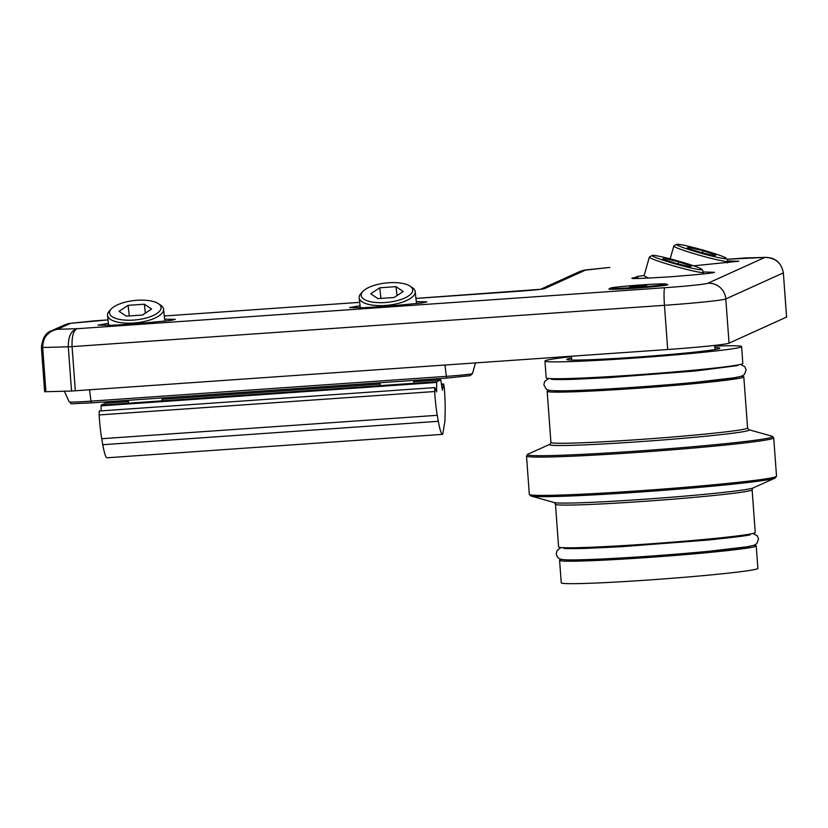 <?xml version="1.0" encoding="UTF-8"?>
<svg xmlns="http://www.w3.org/2000/svg" width="828" height="828" viewBox="0 0 828 828"><rect width="100%" height="100%" fill="white"/><g stroke="black" fill="none" stroke-linecap="round" stroke-linejoin="round"><path stroke-width="1.24" d="M416.287 301.609L426.948 301.858L421.907 302.986L384.316 306.515L363.275 307.716L349.644 307.571L360.066 305.77M164.637 319.163L175.298 319.411L170.257 320.539L132.666 324.069L111.625 325.269L97.994 325.135L108.416 323.324M703.427 271.988L714.45 272.298C715.009 272.929 700.126 274.451 669.8 276.842C640.924 278.581 628.524 278.964 632.623 278.001L636.359 277.256M727.864 260.934L738.876 261.234L693.616 265.819M610.236 288.599A29.58 1.087 -4.2 0 0 608.859 289.024A29.58 1.087 -4.2 0 0 635.5 288.154A29.58 1.087 -4.2 0 0 667.854 284.697A29.58 1.087 -4.2 0 0 666.426 284.47M71.529 391.044L667.699 349.519L664.46 305.304L72.077 346.621C71.736 336.396 73.413 330.434 77.107 328.716C71.115 330.548 68.175 336.592 68.289 346.829L41.4 347.522L43.656 337.876L51.522 330.796C45.944 332.37 42.559 337.948 41.4 347.522L44.65 391.737L71.529 391.044L68.289 346.829L72.077 346.621L75.327 390.837M667.699 349.519A56.335 2.06 175.8 0 0 729.054 343.154L786.569 317.072M584.703 270.031L580.335 271.284L540.622 289.272M582.84 270.404L609.832 267.434L585.913 269.907L544.596 288.62A22.532 0.828 175.8 0 1 520.046 291.166L415.935 298.432M94.144 320.871L69.883 323.386L108.044 319.898L94.32 320.85M745.51 257.953L726.922 259.267L765.786 257.373L745.759 257.943M67.482 323.82L69.345 323.448M767.018 257.384L771.313 258.098C777.792 260.054 781.808 264.981 783.35 272.878C781.487 262.828 775.329 257.674 764.865 257.425L707.795 283.269A39.433 1.449 -4.2 0 1 664.853 287.72L77.107 328.716L57.411 329.285L51.533 330.796L64.957 324.721M45.923 391.779L42.683 347.563C42.952 337.306 47.858 331.221 57.411 329.285L70.556 323.334L64.977 324.711M752.114 489.803L755.25 532.518A98.584 3.612 175.8 0 1 709.099 538.976A98.584 3.612 175.8 0 1 609.408 546.387A98.584 3.612 175.8 0 1 558.6 546.956L555.464 504.242A98.584 3.612 -4.2 0 0 606.272 503.683A98.584 3.612 -4.2 0 0 705.963 496.262A98.584 3.612 -4.2 0 0 752.114 489.803L752.983 487.971M549.44 390.34A98.584 3.612 -4.2 0 0 547.173 391.292A98.584 3.612 -4.2 0 0 597.982 390.723A98.584 3.612 -4.2 0 0 697.673 383.312A98.584 3.612 -4.2 0 0 743.813 376.844A98.584 3.612 -4.2 0 0 741.433 376.243M571.568 358.089A76.725 2.815 -4.2 0 0 566.818 359.538A76.725 2.815 -4.2 0 0 683.876 353.225A76.725 2.815 -4.2 0 0 719.739 348.309A76.725 2.815 -4.2 0 0 714.833 347.574M561.85 559.407A98.584 3.612 -4.2 0 0 559.583 560.359L561.239 582.819A98.584 3.612 -4.2 0 0 612.047 582.26A98.584 3.612 -4.2 0 0 711.738 574.839A98.584 3.612 -4.2 0 0 757.879 568.381L756.233 545.921A98.584 3.612 -4.2 0 0 753.853 545.31M559.583 560.359A98.584 3.612 -4.2 0 0 610.391 559.8A98.584 3.612 -4.2 0 0 710.082 552.38A98.584 3.612 -4.2 0 0 756.233 545.921M741.598 346.601L742.83 363.44A98.584 3.612 175.8 0 1 696.679 369.909A98.584 3.612 175.8 0 1 596.988 377.32A98.584 3.612 175.8 0 1 546.19 377.878L544.948 361.039A98.584 3.612 -4.2 0 0 595.756 360.47A98.584 3.612 -4.2 0 0 695.448 353.059A98.584 3.612 -4.2 0 0 741.598 346.601A98.584 3.612 -4.2 0 0 714.73 346.094M571.455 356.609A98.584 3.612 -4.2 0 0 544.948 361.039M653.354 285.929A28.173 1.035 -4.2 0 0 666.395 284.097A28.173 1.035 -4.2 0 0 651.802 284.263A28.173 1.035 -4.2 0 0 623.246 286.395A28.173 1.035 -4.2 0 0 610.215 288.227A28.173 1.035 -4.2 0 0 624.798 288.061A28.173 1.035 -4.2 0 0 653.354 285.929M638.709 286.488L629.684 286.623L646.523 285.37L638.709 286.488M637.943 286.529L637.891 285.836M676.693 244.353A25.916 1.77 15.7 0 0 676.662 244.363A25.916 1.77 15.7 0 0 699.174 252.675A25.916 1.77 15.7 0 0 726.342 258.647A25.916 1.77 15.7 0 0 726.435 258.398A25.916 1.77 15.7 0 0 702.154 249.839A25.916 1.77 15.7 0 0 676.693 244.353L673.899 245.906A28.173 1.925 -164.3 0 1 673.93 245.895M726.435 258.398L727.988 261.162A28.173 1.925 -164.3 0 1 728.019 261.306A28.173 1.925 -164.3 0 1 727.884 261.431A28.173 1.925 -164.3 0 1 699.287 255.2A28.173 1.925 -164.3 0 1 673.795 246.019A28.173 1.925 -164.3 0 1 673.899 245.906M715.878 255.045L703.096 250.78L688.73 247.23L687.157 247.945L699.939 252.209L714.295 255.759L715.878 255.045M702.517 252.85L703.096 250.78M688.41 248.369L688.73 247.23M652.257 255.417A25.916 1.77 15.7 0 0 652.236 255.428A25.916 1.77 15.7 0 0 674.737 263.739A25.916 1.77 15.7 0 0 701.906 269.711A25.916 1.77 15.7 0 0 701.999 269.462A25.916 1.77 15.7 0 0 677.718 260.903A25.916 1.77 15.7 0 0 652.257 255.417L649.462 256.97A28.173 1.925 -164.3 0 1 649.494 256.959M701.999 269.462L703.552 272.226A28.173 1.925 -164.3 0 1 703.583 272.371A28.173 1.925 -164.3 0 1 703.448 272.495A28.173 1.925 -164.3 0 1 674.851 266.264A28.173 1.925 -164.3 0 1 649.359 257.084A28.173 1.925 -164.3 0 1 649.462 256.97M648.935 278.084A28.173 1.925 -164.3 0 1 644.153 275.569L649.359 257.084M638.854 278.446A35.211 2.412 -164.3 0 1 636.484 276.811A35.211 2.412 -164.3 0 1 636.649 276.656A35.211 2.412 -164.3 0 1 636.949 276.573L644.184 275.424M691.442 266.109L678.66 261.845L664.304 258.295L662.721 259.009L675.503 263.273L689.869 266.823L691.442 266.109M678.08 263.915L678.66 261.845M663.984 259.433L664.304 258.295M133.608 320.084A25.916 9.708 -6.3 0 0 158.448 303.69A25.916 9.708 -6.3 0 0 137.013 300.295A25.916 9.708 -6.3 0 0 111.314 308.896A25.916 9.708 -6.3 0 0 133.608 320.084M158.448 303.69L160.684 305.201A28.173 10.547 173.7 0 1 163.54 309.175A28.173 10.547 173.7 0 1 133.691 323.024A28.173 10.547 173.7 0 1 107.537 315.354A28.173 10.547 173.7 0 1 109.462 310.852L111.314 308.896M128.123 305.346L119.066 311.318L126.26 316.161L142.499 315.033L151.555 309.051L144.362 304.207L128.123 305.346L129.292 315.954M145.345 313.15L144.362 304.207M385.258 302.53A25.916 9.708 -6.3 0 0 410.088 286.136A25.916 9.708 -6.3 0 0 388.653 282.741A25.916 9.708 -6.3 0 0 362.964 291.342A25.916 9.708 -6.3 0 0 385.258 302.53M410.088 286.136L412.334 287.647A28.173 10.547 173.7 0 1 415.19 291.622A28.173 10.547 173.7 0 1 385.341 305.47A28.173 10.547 173.7 0 1 359.186 297.801A28.173 10.547 173.7 0 1 361.111 293.298L362.964 291.342M379.773 287.792L370.716 293.764L377.91 298.608L394.149 297.48L403.195 291.497L396.012 286.654L379.773 287.792L380.942 298.401M396.995 295.596L396.012 286.654M445.164 411.112A28.732 2.857 86 0 0 444.481 390.495A28.732 2.857 86 0 0 444.253 387.535L443.58 383.933L442.38 390.154L440.775 379.835L436.677 381.687L436.604 391.965L434.803 387.607L434.659 391.53A29.58 2.939 86 0 0 437.256 415.304L438.322 421.307A49.856 4.947 86 0 0 442.566 434.369A5.63 0.559 86 0 0 442.576 434.369A5.63 0.559 86 0 0 442.752 433.944L444.853 421.721A5.63 0.559 86 0 0 444.957 420.324L445.164 411.112M434.803 387.607L99.277 411.009L99.132 414.942A29.58 2.939 86 0 0 101.72 438.716L102.786 444.719A49.856 4.947 86 0 0 107.04 457.78L107.04 457.78A5.63 0.559 86 0 0 107.05 457.78M105.249 403.236L128.402 401.621L105.239 403.236L101.14 405.099L101.161 410.874M440.775 379.835L413.793 381.718L440.775 379.835M446.582 378.106L91.204 402.894C61.634 403.971 74.851 404.54 69.169 401.88A24.022 0.88 -4.2 0 0 90.811 401.166L446.199 376.367A24.022 0.88 -4.2 0 0 472.467 373.573L475.479 362.923M89.559 389.843L91.194 402.894L446.571 378.106L444.946 365.055M786.569 317.114L783.35 272.878L725.804 298.939A56.335 2.06 175.8 0 1 664.46 305.304A16.902 1.677 -94 0 1 664.853 287.72M729.054 343.154L725.804 298.939A16.902 16.808 -114.4 0 0 707.795 283.269M359.694 302.355L164.286 315.986L359.694 302.344M544.596 288.62A16.902 16.808 -114.4 0 0 541.419 289.148M558.59 378.727A90.863 3.333 -4.2 0 0 692.643 370.665A90.863 3.333 -4.2 0 0 730.689 366.09M564.085 390.806A90.863 3.333 -4.2 0 0 693.533 382.671A90.863 3.333 -4.2 0 0 727.005 378.841M554.17 390.754A91.566 3.353 -4.2 0 0 601.107 390.267A91.566 3.353 -4.2 0 0 693.957 383.364A91.566 3.353 -4.2 0 0 736.816 377.34M775.111 478.077A123.01 4.513 -4.2 0 1 718.124 485.643A123.01 4.513 -4.2 0 1 530.996 496.003L554.367 502.575A100.074 3.664 -4.2 0 0 706.595 494.14A100.074 3.664 -4.2 0 0 752.952 487.992L775.111 478.077L776.529 476.193L773.714 437.877L772.038 436.221A123.01 4.513 -4.2 0 1 715.113 444.688A123.01 4.513 -4.2 0 1 585.386 454.22A123.01 4.513 -4.2 0 1 527.922 454.148L550.061 444.243A100.074 3.664 -4.2 0 0 596.916 444.294A100.074 3.664 -4.2 0 0 702.361 436.542A100.074 3.664 -4.2 0 0 748.688 429.66L772.038 436.221M530.996 496.003L529.32 494.347A123.941 4.544 -4.2 0 0 593.19 493.633A123.941 4.544 -4.2 0 0 718.518 484.318A123.941 4.544 -4.2 0 0 776.529 476.193M529.32 494.347L526.504 456.031A123.941 4.544 -4.2 0 0 590.374 455.317A123.941 4.544 -4.2 0 0 715.702 446.002A123.941 4.544 -4.2 0 0 773.714 437.877M550.082 444.232L550.92 442.421A98.584 3.612 -4.2 0 0 601.728 441.862A98.584 3.612 -4.2 0 0 701.419 434.452A98.584 3.612 -4.2 0 0 747.57 427.983L743.813 376.844M566.59 559.821A91.566 3.353 -4.2 0 0 613.517 559.335A91.566 3.353 -4.2 0 0 706.367 552.442A91.566 3.353 -4.2 0 0 749.226 546.418M576.505 559.873A90.863 3.333 -4.2 0 0 705.942 551.738A90.863 3.333 -4.2 0 0 739.425 547.908M570.999 547.794A90.863 3.333 -4.2 0 0 705.063 539.742A90.863 3.333 -4.2 0 0 743.099 535.157M107.04 457.78L442.566 434.369L107.04 457.78M102.786 444.719L438.322 421.307M101.72 438.716L437.256 415.304M99.132 414.942L434.659 391.53M435.994 390.505L436.749 390.454M101.078 405.855L436.604 382.443M101.14 405.099L436.677 381.687M162.143 399.272L380.052 384.068L162.143 399.272M441.459 384.399L443.446 384.254M571.713 360.066L571.423 356.237M69.169 401.88L64.387 391.251M786.6 317.093L783.35 272.878M714.978 349.54L714.678 345.4M446.571 378.106L470.232 375.664L472.467 373.573M541.15 289.241L415.935 298.411M550.92 442.421L547.173 391.292M748.667 429.649L747.57 427.983M526.504 456.031L527.922 454.148M555.464 504.242L554.336 502.565M666.468 285.132L666.395 284.097M610.288 289.251L610.215 288.227M752.983 533.46L757.309 535.84L758.551 539.007L756.813 543.592L753.987 545.269L747.094 546.79L708.644 551.313C671.891 554.77 635.987 557.347 600.921 559.055C573.349 560.204 565.69 560.142 561.384 559.314C558.672 559.004 556.975 557.192 556.281 553.86L557.047 550.548L560.98 547.567M750.251 534.64C751.068 535.198 736.837 537.02 707.557 540.094L621.228 546.708L588.108 548.302C566.735 549.016 563.444 548.343 563.858 548.322M548.56 378.489L544.648 381.449L543.872 384.792L546.252 389.067C548.622 390.516 548.426 390.692 561.674 390.826C586.462 390.754 652.081 386.552 696.224 382.236L734.674 377.713L741.567 376.191L744.393 374.515L746.131 369.94L744.889 366.763L740.563 364.392M737.831 365.562L695.147 371.027L608.808 377.63L575.688 379.234C554.315 379.948 551.034 379.276 551.438 379.255M673.795 246.019L670.173 258.853M728.019 261.306L727.564 262.911M636.484 276.811L636.018 278.467M703.583 272.371L703.127 273.975M163.54 309.175L164.865 321.223M161.998 397.957L162.319 400.824M128.257 400.307L128.568 403.184M107.537 315.354L108.644 325.383M415.19 291.622L416.515 303.669M413.648 380.404L413.969 383.271M379.907 382.753L380.218 385.631M359.186 297.801L360.294 307.83M441.417 384.089L443.58 383.933"/></g></svg>
